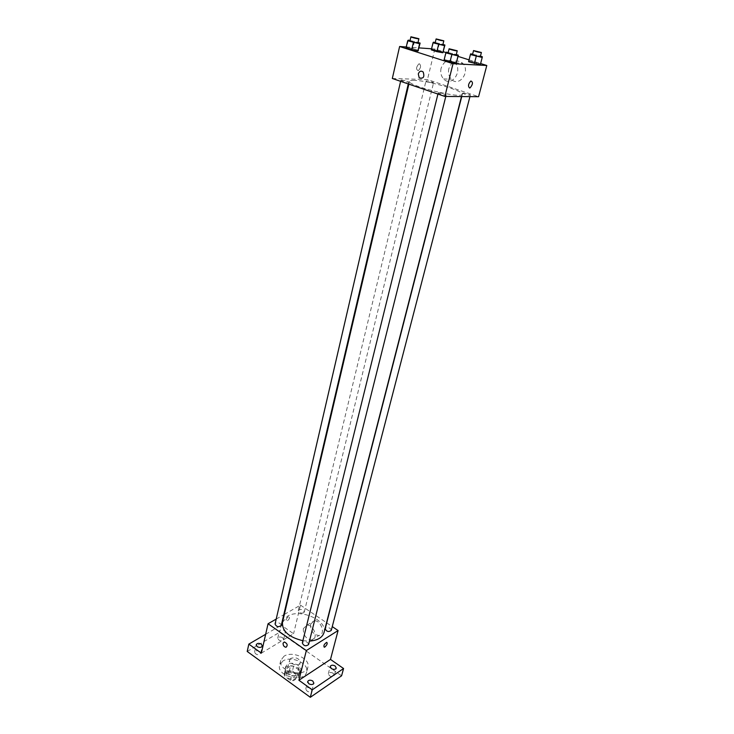<?xml version="1.0" encoding="UTF-8"?>
<svg xmlns="http://www.w3.org/2000/svg" width="734" height="734" viewBox="0 0 734 734"><rect width="100%" height="100%" fill="white"/><g stroke="black" fill="none" stroke-linecap="round" stroke-linejoin="round"><path stroke-width="0.55" stroke-dasharray="3.67 2.75" d="M290.912 658.306L289.673 659.912C288.352 664.206 299.435 666.922 300.243 662.508C299.261 658.361 296.151 656.958 290.912 658.306M287.398 672.775L286.159 674.408C284.82 678.757 295.82 681.455 296.646 676.987C295.692 672.794 292.609 671.39 287.398 672.775M292.426 671.004L298.307 675.234L298.545 677.344L293.472 680.675L290.38 680.409L284.471 676.124L284.269 674.005L289.37 670.738L292.426 671.004L293.6 666.215L299.5 670.436L298.307 675.234M290.38 680.409L291.563 675.583L285.636 671.307L284.471 676.124M284.269 674.005L285.425 669.197L290.536 665.94L289.37 670.738M285.425 669.197L285.636 671.307M291.563 675.583L294.664 675.849L293.472 680.675M299.5 670.436L299.747 672.537L294.664 675.849M293.6 666.215L290.536 665.94M287.59 674.087C285.563 672.537 284.719 670.867 285.067 669.069C286.251 662.674 302.004 666.545 300.087 672.757C297.674 676.675 293.508 677.115 287.59 674.087M288.178 671.665C294.114 674.693 298.279 674.252 300.692 670.353C302.206 665.692 291.994 661.086 287.425 664.334L285.645 666.655C285.306 668.445 286.15 670.114 288.178 671.665M299.747 672.537L298.545 677.344M282.856 661.059L279.608 665.279C276.195 676.344 304.582 683.326 306.684 671.931C309.409 663.536 291.104 655.26 282.856 661.059M284.012 656.233L280.764 660.426C277.36 671.454 305.821 678.445 307.904 667.096C310.629 658.737 292.27 650.471 284.012 656.233M333.227 673.271C330.896 672.078 329.254 672.234 328.318 673.748C329.658 676.794 331.658 677.344 334.319 675.408L333.227 673.271M282.627 637.718C280.287 636.552 278.654 636.727 277.718 638.222C279.122 641.039 281.085 641.488 283.599 639.58L282.627 637.718M259.662 651.48C257.239 650.269 255.542 650.471 254.56 652.076C256.019 655.003 258.038 655.434 260.625 653.379L259.662 651.48M310.886 688.419C308.473 687.162 306.766 687.354 305.784 688.969C307.17 692.153 309.225 692.694 311.968 690.593L310.886 688.419M247.211 651.462L279.571 632.332L341.594 675.794M280.388 632.873L279.406 631.02C280.333 629.543 281.975 629.377 284.324 630.534L285.306 632.387C284.37 633.873 282.728 634.029 280.388 632.873M261.359 653.15L293.572 633.745L281.241 625.175L279.571 632.332M265.653 634.286L281.241 625.175M284.352 614.395L300.481 605.137L293.572 633.745M300.481 605.137L326.538 622.735M326.713 622.854L332.263 626.607M310.601 624.203C310.436 630.735 313.189 634.506 318.831 635.506C326.043 635.066 321.217 619.845 314.18 620.854L310.601 624.203M324.006 632.589C327.997 620.432 299.995 608.091 287.444 616.257L282.48 622.386M302.885 640.699L309.454 641.094M276.204 619.083L283.764 614.734M331.273 630.396C330.667 628.065 328.86 627.249 325.841 627.965L325.19 628.79M281.26 625.451C280.663 623.166 278.847 622.386 275.81 623.102L275.057 624.038M308.592 644.553C307.986 642.131 306.133 641.305 303.032 642.066L302.316 642.984M303.601 612.862C300.646 613.541 298.866 612.78 298.261 610.56C300.83 608.725 302.839 609.211 304.28 612.018L303.601 612.862M288.352 616.67C286.15 618.725 285.572 620.248 286.627 621.23C289.196 619.615 289.994 618.019 289.031 616.441L288.352 616.67C286.15 618.725 285.581 620.248 286.627 621.23C289.196 619.615 289.994 618.019 289.031 616.441L288.352 616.67M303.335 628.588C303.188 635.167 305.95 638.965 311.611 639.993C318.84 639.58 313.969 624.239 306.922 625.23L303.335 628.588M414.205 80.364C411.306 80.281 409.756 80.602 409.535 81.309C406.893 85.612 462.438 99.255 462.09 94.218C463.971 90.924 427.564 80.446 414.205 80.364M432.941 82.869C429.528 82.428 427.225 81.768 426.004 80.887C428.684 80.85 431.207 81.465 433.574 82.74L432.941 82.869M438.877 92.732L438.216 92.879C437.84 93.567 446.226 95.631 446.208 94.851C444.914 93.879 442.474 93.172 438.877 92.732M401.608 80.043L400.883 80.18C403.333 81.52 405.948 82.144 408.719 82.07C407.498 81.162 405.131 80.483 401.608 80.043M463.209 93.044L462.613 93.181C465.007 94.502 467.586 95.145 470.329 95.108C469.044 94.172 466.668 93.484 463.209 93.044M392.323 78.492L427.463 79.556L478.577 96.695M480.495 63.913L480.339 64.665L480.495 63.913L474.751 62.087L480.495 63.913L482.357 56.766M468.576 61.739L468.815 61.005L474.751 62.087L468.815 61.005L468.576 61.739M405.994 48.105L406.608 47.444L412.802 48.582L418.426 50.389L412.802 48.582L406.608 47.444L405.994 48.105M431.574 48.793L434.84 49.022L443.29 51.701M446.015 52.573L458.053 56.38M469.054 59.876L480.632 63.546M406.26 46.976L419.013 47.894M444.015 60.335L444.409 59.582L456.493 62.592L444.409 59.582L444.015 60.335M431.317 49.884L431.757 49.233L443.198 52.077L431.757 49.233L431.317 49.884M434.84 49.022L427.463 79.556M448.859 68.556C447.969 72.785 448.804 76.336 451.346 79.199C459.016 87.814 470.889 71.473 462.732 63.271C456.741 58.977 452.116 60.739 448.859 68.556M419.398 63.785L418.857 63.895C416.031 67.253 415.839 69.51 418.279 70.666C420.876 67.959 421.252 65.665 419.398 63.785L418.857 63.895C416.04 67.253 415.848 69.51 418.279 70.666C420.876 67.959 421.252 65.665 419.408 63.785M441.079 68.198C440.189 72.473 441.024 76.061 443.593 78.951C451.318 87.658 463.237 71.143 455.016 62.849C448.979 58.518 444.336 60.298 441.079 68.198M435.253 42.526L442.932 44.416M442.822 44.866L435.143 42.985M433.455 42.187L431.757 49.233M439.382 43.306L437.675 50.334M472.613 54.215L480.449 56.16M480.33 56.628L472.494 54.683M470.641 53.848L468.815 61.005M476.595 54.958L474.751 62.087M410.067 40.489L418.022 42.434M417.903 42.902L409.957 40.976M408.287 40.15L406.608 47.444M414.499 41.315L412.802 48.582M448.19 52.536L456.3 54.536M456.172 55.041L448.061 53.041M446.235 52.169L444.409 59.582M452.456 53.325L450.621 60.711M296.646 676.987L300.243 662.508M286.159 674.408L289.673 659.912M285.645 666.655L285.067 669.069M300.692 670.353L300.087 672.757M280.764 660.426L279.608 665.279M307.904 667.096L306.684 671.931M311.968 690.593L313.877 683.18M305.784 688.969L307.665 681.547M260.625 653.379L262.295 646.058M254.56 652.076L256.203 644.746M283.599 639.58L285.306 632.387M277.718 638.222L279.406 631.02M334.319 675.408L336.273 668.124M328.318 673.748L330.236 666.454M311.611 639.993L318.831 635.506M306.922 625.23L314.18 620.854M409.535 81.309L408.875 84.144M462.09 94.218L461.484 96.558M304.28 612.018L433.574 82.74M298.261 610.56L426.004 80.887M438.216 92.879L437.932 94.062M446.208 94.851L445.804 96.438M400.883 80.18L400.617 81.327M408.719 82.07L408.278 83.942M462.613 93.181L461.741 96.567M470.329 95.108L469.934 96.631M443.593 78.951L451.346 79.199M455.016 62.849L462.732 63.271"/><path stroke-width="1.1" d="M332.263 626.607L338.09 630.543L330.493 659.426L343.567 668.527L341.594 675.794L310.308 697.3L247.211 651.462L248.835 644.113L265.653 634.286M343.567 668.527L312.225 689.841L310.308 697.3M312.225 689.841L298.912 680.234L306.335 650.572L268.057 623.762L261.359 653.15L248.835 644.113M283.076 643.168L284.324 641.975C287.416 643.534 287.976 645.305 285.994 647.287C284.003 646.874 283.03 645.507 283.076 643.168L284.324 641.975C287.416 643.534 287.976 645.305 286.003 647.287C284.012 646.874 283.03 645.507 283.076 643.168M257.175 646.617L256.203 644.746C257.184 643.149 258.891 642.956 261.322 644.168L262.295 646.058C261.304 647.645 259.607 647.838 257.175 646.617M331.337 668.573L330.236 666.454C331.181 664.958 332.823 664.811 335.163 666.004L336.273 668.124C335.328 669.619 333.686 669.775 331.337 668.573M308.757 683.712L307.665 681.547C308.656 679.941 310.363 679.757 312.785 681.005L313.877 683.18C312.886 684.785 311.179 684.969 308.757 683.712M330.493 659.426L298.912 680.234M408.875 84.144L282.48 622.386C282.095 631.212 288.893 637.314 302.885 640.699M309.454 641.094C317.528 640.461 322.382 637.626 324.006 632.589L461.484 96.558M338.09 630.543L306.335 650.572M268.057 623.762L276.204 619.083M283.764 614.734L284.352 614.395M461.741 96.567L325.19 628.79C326.602 631.708 328.63 632.249 331.273 630.396L469.934 96.631M400.617 81.327L275.057 624.038C276.553 626.955 278.617 627.423 281.26 625.451L408.278 83.942M437.932 94.062L302.316 642.984C303.784 646.021 305.867 646.544 308.592 644.553L445.804 96.438M324.923 646.966L324.254 647.223C323.382 645.7 324.208 644.067 326.722 642.342C327.703 643.268 327.107 644.81 324.923 646.966L324.254 647.223C323.382 645.691 324.208 644.067 326.722 642.342C327.703 643.268 327.107 644.81 324.923 646.966M480.632 63.546L486.789 65.491L478.577 96.695L444.859 96.429L392.323 78.492L399.617 46.499L406.26 46.976M486.789 65.491L453.034 63.693L444.859 96.429M453.034 63.693L399.617 46.499M418.288 73.932C419.408 71.115 421.041 70.473 423.179 71.987C424.747 76.997 423.426 78.942 419.197 77.822L418.288 73.932C419.417 71.115 421.041 70.473 423.179 71.996C424.747 76.997 423.426 78.942 419.197 77.822L418.288 73.932M480.339 64.665L468.576 61.739L480.339 64.665L482.21 57.472L470.421 54.536L470.641 53.848L472.613 54.215M418.022 42.434L420.142 43.104L417.885 51.068L411.655 49.921L405.994 48.105L417.885 51.068L419.609 43.737L407.691 40.774L408.287 40.15L410.067 40.489M443.29 51.701L446.015 52.573M458.053 56.38L469.054 59.876M419.013 47.894L431.574 48.793M456.3 54.536L458.346 55.188L456.172 63.363L449.914 62.234L444.015 60.335L456.172 63.363L458.044 55.912L445.85 52.876L446.235 52.169L448.19 52.536M442.932 44.416L444.923 45.04L442.822 52.747L436.858 51.646L431.317 49.884L442.822 52.747L444.556 45.664L433.014 42.792L433.455 42.187L435.253 42.526M469.567 87.988C467.861 86.153 468.292 83.814 470.889 80.969C473.191 82.107 472.925 84.401 470.081 87.869L469.567 87.988C467.852 86.153 468.292 83.814 470.889 80.969C473.191 82.107 472.916 84.401 470.081 87.869L469.567 87.988M444.923 45.04L444.556 45.664M436.124 38.93L435.143 42.985C437.583 44.113 440.143 44.737 442.822 44.866L443.813 40.81L436.124 38.93C438.565 40.04 441.134 40.673 443.813 40.81M438.583 44.545L436.858 51.646M433.014 42.792L431.317 49.884M443.198 52.077L442.822 52.747M480.449 56.16L482.357 56.766L482.21 57.472M473.549 50.563L472.494 54.683C474.971 55.848 477.577 56.5 480.33 56.628L481.394 52.509L473.549 50.563C476.036 51.71 478.651 52.362 481.394 52.509M476.219 56.362L474.357 63.574M470.421 54.536L468.576 61.739M420.142 43.104L419.609 43.737M410.93 36.783L409.957 40.976C409.636 41.471 417.976 43.489 417.903 42.902L418.894 38.709L410.93 36.783C410.609 37.251 418.967 39.278 418.894 38.709M413.361 42.572L411.655 49.921M407.691 40.774L405.994 48.105M418.426 50.389L417.885 51.068M458.346 55.188L458.044 55.912M449.116 48.774L448.061 53.041C447.722 53.545 456.236 55.646 456.172 55.041L457.236 50.774L449.116 48.774C448.777 49.261 457.31 51.362 457.236 50.774M451.777 54.756L449.914 62.234M445.85 52.876L444.015 60.335M456.493 62.592L456.172 63.363"/></g></svg>
